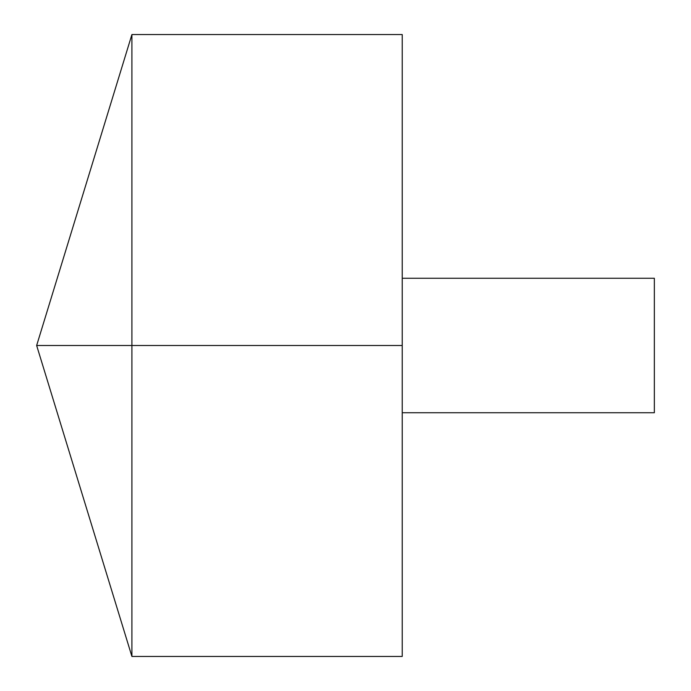 <?xml version="1.0" encoding="UTF-8"?>
<svg xmlns="http://www.w3.org/2000/svg" width="691" height="691" viewBox="0 0 691 691"><rect width="100%" height="100%" fill="white"/><g stroke="black" fill="none" stroke-linecap="round" stroke-linejoin="round"><path stroke-width="0.52" stroke-dasharray="3.46 2.59" d="M131.912 656.45L131.912 34.55M402.231 656.45L402.231 34.55M402.231 345.5L402.231 278.266L402.231 412.734L402.231 345.5L131.912 345.5M654.351 412.734L654.351 278.266"/><path stroke-width="1.04" d="M131.912 656.45L36.649 345.5L131.912 34.55L131.912 656.45L402.231 656.45L402.231 34.55L131.912 34.55M402.231 278.266L654.351 278.266L654.351 412.734L402.231 412.734M402.231 345.5L36.649 345.5L402.231 345.5"/></g></svg>
